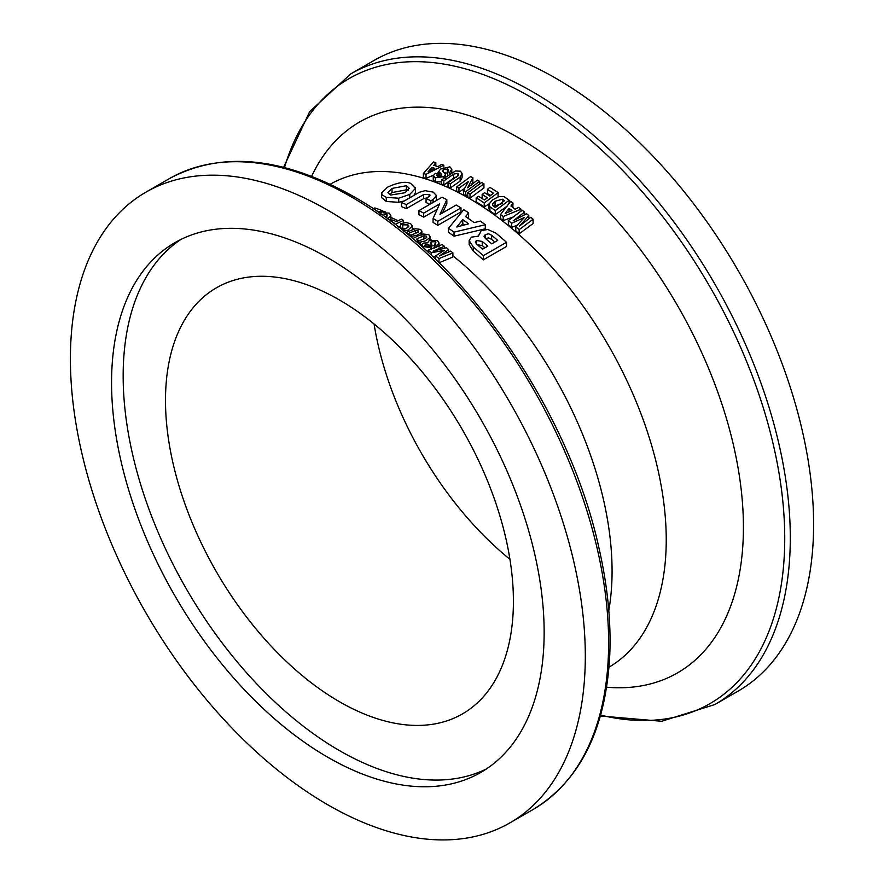 <?xml version="1.0" encoding="UTF-8"?>
<svg xmlns="http://www.w3.org/2000/svg" width="884" height="884" viewBox="0 0 884 884"><rect width="100%" height="100%" fill="white"/><g stroke="black" fill="none" stroke-linecap="round" stroke-linejoin="round"><path stroke-width="1.33" d="M375.612 210.337A283.874 163.894 60 0 1 377.026 210.856L376.551 210.967M378.219 212.116L382.208 210.646A283.742 163.827 -120 0 0 374.827 207.928L372.44 209.199M382.208 210.646L382.208 212.027M428.154 250.205A286.626 165.485 60 0 1 431.491 252.702L444.21 250.36L435.613 255.885A286.626 165.485 60 0 1 438.994 258.559L452.906 252.923A283.742 163.827 -120 0 0 450.619 251.089L439.37 255.984L448.63 249.531A283.742 163.827 -120 0 0 446.354 247.763L433.072 251.189L444.365 246.26A283.742 163.827 -120 0 0 442.077 244.548L428.154 250.205L428.154 252.338M444.365 246.26L444.365 248.448M448.63 249.531L448.63 252.15M431.491 252.702L431.491 255.454M435.613 256.371L432.873 256.769M435.613 255.885L435.613 259.388M438.994 258.559L438.994 262.681M452.906 252.923L452.906 257.012L438.994 262.802M415.977 241.42L420.088 242.15L425.558 240.835L430.243 237.343L428.95 234.79L423.546 234.017L418.121 235.906L413.856 238.039L413.292 239.1M419.679 240.57L417.115 240.017L416.916 238.746L423.966 235.818L426.508 236.116L426.707 237.619L419.679 240.57M426.508 237.796L426.508 236.116L426.707 237.619M417.115 240.017L416.916 238.746L416.916 239.873M423.966 235.818L423.966 239.155M431.293 247.697A285.079 164.59 -120 0 0 429.348 246.282L425.48 246.072L425.757 244.448L429.989 245.233L431.801 244.492L430.541 242.934L431.514 241.84L435.271 241.719L435.967 242.835L434.707 244.117A284.04 163.993 60 0 1 436.773 245.619L439.05 242.967L437.558 240.691L429.425 240.282L427.58 242.835L423.425 243.1L421.701 244.625L421.701 246.448L421.701 244.581L423.237 246.57L431.293 247.697L431.293 249.31M439.05 243.001L439.05 247.045M436.773 245.619L436.773 247.211M434.707 244.117L434.707 248.084M435.271 245.774L431.514 245.896M431.801 244.492L431.293 248.791M429.989 245.233L429.989 246.746M425.48 246.072L424.795 245.211M410.331 236.603L417.082 235.255L421.303 232.591L421.834 231.067L420.464 229.398L415.06 228.768L405.369 232.79M411.193 235.1L408.629 234.625L408.43 233.409L415.491 230.481L418.022 230.724L418.22 232.16L411.193 235.1M418.022 232.326L418.022 230.724L418.22 232.16M408.629 234.625L408.43 233.409L408.43 234.492M415.491 230.481L415.491 233.685M395.06 224.348L403.568 220.37A283.742 163.827 -120 0 0 401.281 219.199L396.308 221.707A284.184 164.07 -120 0 0 393.126 220.138L388.938 219.751M391.071 221.332L391.258 221.409A284.615 164.325 60 0 1 393.921 222.724L393.269 222.989M400.529 225.995L398.463 226.989M403.568 220.37L403.568 222.779M403.645 231.1L408.132 230.061L412.353 225.972L410.618 223.674L406.065 222.536L400.529 223.674A284.151 164.048 60 0 1 402.739 224.845L407.966 224.89L408.883 226.105L405.977 228.746L401.8 229.63M398.12 226.713L398.264 226.658A285.057 164.579 -120 0 0 397.535 226.26M402.739 224.845L402.739 228.89A279.2 161.197 -120 0 0 400.529 227.718L400.529 223.674M406.629 228.448L402.739 228.89M387.148 218.923L390.883 215.74L389.291 213.155L383.678 212.801L385.115 211.762A283.742 163.816 -120 0 0 383.722 211.199L379.822 213.221M385.115 211.762L385.115 212.613M390.883 215.74L390.905 219.674L390.883 215.74M380.463 214.591L386.595 214.226L387.612 215.387L385.833 217.486M438.773 171.452L441.646 174.435L441.481 175.982L437.724 176.413L436.63 175.43L437.536 174.082A284.051 163.993 -120 0 0 435.403 173.308L433.248 175.861L435.359 177.761L443.934 176.634L445.591 174.27L442.884 171.562L443.249 169.485L447.912 169.098L448.508 170.037L447.569 171.64A285.167 164.645 60 0 1 449.779 172.524L451.801 169.076L449.846 166.833L440.63 169.043L438.773 171.452L438.773 175.64L439.901 177.231M442.884 171.562L442.376 170.767M441.646 175.861L441.646 174.435L441.481 175.982M441.514 181.905L435.359 181.839L433.248 179.96L433.248 175.861M437.536 174.082L437.536 176.336M447.569 173.098L444.696 172.899M447.569 171.64L447.569 175.783A280.151 161.75 -120 0 1 447.768 175.861M449.779 172.524L449.779 174.358M512.985 203.055A286.538 165.43 -120 0 0 510.643 201.32L500.554 214.514A283.742 163.816 60 0 1 503.195 216.525L520.985 209.21A286.538 165.43 -120 0 0 518.643 207.364L515.085 209.199A285.554 164.866 -120 0 0 510.974 206.06L512.985 203.055L512.842 207.475M509.129 208.403A284.891 164.479 60 0 1 511.969 210.569L505.184 213.42L509.129 208.403L509.129 211.84M520.985 209.21L520.985 211.342M503.195 216.525L503.195 220.602A278.825 160.976 -120 0 0 500.554 218.58L500.554 214.514M514.521 216.503L503.195 220.602M533.085 219.254A286.538 165.43 -120 0 0 530.787 217.287L519.538 226.006L528.809 215.608A286.538 165.43 -120 0 0 526.521 213.696L513.239 220.812L524.543 212.072A286.538 165.43 -120 0 0 522.245 210.215L508.333 220.58L508.333 224.68A278.825 160.976 -120 0 1 511.659 227.398L511.659 223.287L524.378 217.486L515.792 226.746L515.792 230.868A278.825 160.976 -120 0 1 519.162 233.796L519.162 229.652L533.085 219.254L533.085 223.553L519.162 233.796M524.543 212.072L524.543 214.945M528.809 215.608L528.809 219.033M508.333 220.58A283.742 163.816 60 0 1 511.659 223.287M517.549 225.044L511.659 227.398M515.792 226.746A283.742 163.816 60 0 1 519.162 229.652M489.007 204.127L489.913 206.79A283.742 163.816 60 0 1 495.272 210.591L509.184 200.259A286.538 165.43 -120 0 0 503.99 196.579L499.095 196.524L492.521 199.883L489.007 204.127L488.907 208.956M495.383 207.464A283.852 163.883 -120 0 0 492.808 205.652L492.653 203.751L495.051 201.276L502.399 199.22A285.687 164.943 60 0 1 504.499 200.701L495.383 207.464M492.808 205.652L492.653 203.751L492.653 205.53M502.399 203.353L493.824 206.359M495.272 210.591L495.272 214.646A278.825 160.976 -120 0 0 489.913 210.834L489.007 208.16M507.471 205.928L495.272 214.646M509.184 200.259L509.184 203.497M483.935 183.817A286.538 165.43 -120 0 0 481.647 182.502L467.724 192.822L467.724 196.834A278.825 160.976 -120 0 1 470.023 198.149L470.023 194.137L483.935 183.817L483.935 187.972L470.023 198.149M467.724 192.822A283.742 163.816 60 0 1 470.023 194.137M498.134 192.613A286.538 165.43 -120 0 0 489.824 187.32L487.438 189.408A285.687 164.943 60 0 1 493.449 193.198L489.869 196.06A284.703 164.369 -120 0 0 484.543 192.701L482.156 194.458A284.239 164.104 60 0 1 487.482 197.828L484.322 199.961A283.852 163.883 -120 0 0 478.553 196.325L476.156 197.795A283.742 163.816 60 0 1 484.222 202.933L498.134 192.613L498.023 196.878M482.156 194.458L482.156 198.502A279.289 161.242 -120 0 1 484.399 199.906M487.438 189.408L487.438 193.519A280.648 162.026 -120 0 1 490.609 195.497M476.156 197.795L476.156 201.817A278.825 160.976 -120 0 1 484.222 206.966L484.222 202.933M489.084 203.861L484.222 206.966M455.481 170.966L441.514 179.982L441.514 184.038A278.825 160.976 -120 0 1 443.812 184.988L443.812 180.944L453.647 174.082L457.912 173.375L458.542 175.209L448.044 182.8A283.742 163.816 60 0 1 450.343 183.85L460.133 177.032L462.078 173.507L460.453 171.198L455.481 170.966M462.078 173.507L462.078 177.673L460.133 181.143L450.343 187.894A278.825 160.976 -120 0 0 448.044 186.844L448.044 182.8M450.343 183.85L450.343 187.894M441.514 179.982A283.742 163.816 60 0 1 443.812 180.944M456.321 177.176L454.243 177.783L443.812 184.988M472.863 177.75A286.538 165.43 -120 0 0 470.586 176.59L456.663 186.911A283.742 163.816 60 0 1 458.962 188.082L468.509 181.463L463.459 190.458A283.742 163.816 60 0 1 465.713 191.695L479.636 181.375A286.538 165.43 -120 0 0 477.338 180.115L467.614 187.773L472.863 177.75L472.863 181.916L471.238 185.165M463.459 190.458L463.459 194.469A278.825 160.976 -120 0 1 465.713 195.707L465.713 191.695M458.962 188.082L458.962 192.104A278.825 160.976 -120 0 0 456.663 190.944L456.663 186.911M464.719 188.369L458.962 192.104M467.724 194.48L465.713 195.707M479.636 181.375L479.636 184.259M443.823 165.22A286.538 165.43 -120 0 0 441.481 164.424L437.923 166.601A285.554 164.866 -120 0 0 433.812 165.319L435.823 162.645A286.538 165.43 -120 0 0 433.492 161.971L423.392 173.474L423.392 177.607A278.825 160.976 -120 0 1 426.033 178.413L426.033 174.292L443.823 165.22L443.823 167.098M435.823 162.645L435.823 165.938M431.978 167.43A284.891 164.479 60 0 1 434.806 168.314L428.022 171.794L431.978 167.43L431.978 169.838M423.392 173.474A283.742 163.816 60 0 1 426.033 174.292M438.773 172.413L436.409 173.673M433.447 175.154L426.033 178.413M606.623 687.222A318.019 183.607 -120 0 0 677.553 305.654A318.019 183.607 -120 0 0 311.643 176.292M419.359 192.27L401.502 202.58A283.742 163.816 60 0 1 406.275 204.602L423.558 194.624L429.06 194.37L430 195.077L429.712 196.082L426.066 198.48A283.742 163.816 60 0 1 430.839 200.79L433.094 199.486L436.464 195.53L433.138 192.093L425.071 190.668L419.359 192.27M426.066 198.48L426.066 202.513A278.814 160.976 -120 0 1 429.834 204.315M427.082 197.894L423.558 198.679L406.275 208.646A278.814 160.976 -120 0 0 401.502 206.635L401.502 202.58M406.275 204.602L406.275 208.646M430.839 200.79L430.839 203.729M436.464 195.53L436.221 200.624M463.757 209.663L448.519 228.304A283.742 163.816 60 0 1 454.022 232.149L485.294 224.724A283.742 163.816 -120 0 0 480.421 221.088L474.189 222.613A283.742 163.816 -120 0 0 465.603 216.602L468.608 212.823A283.742 163.816 -120 0 0 463.757 209.663M468.664 223.807L456.785 226.989L462.752 219.674A283.742 163.816 60 0 1 468.664 223.807M462.752 219.674L462.752 223.707L460.995 225.851M485.294 224.724L485.294 228.801L454.022 236.194A278.814 160.976 -120 0 0 448.519 232.337L448.519 228.304M454.022 232.149L454.022 236.194M464.498 224.912A278.814 160.976 -120 0 0 462.752 223.707M468.608 212.823L468.608 216.845L467.68 218.017M446.829 199.696A283.742 163.816 -120 0 0 442.122 197.22L418.928 210.613L418.928 214.635A278.814 160.976 -120 0 1 423.701 217.155L423.701 213.132L439.613 203.95L433.083 218.447L433.083 222.459A278.814 160.976 -120 0 1 437.79 225.321L437.79 221.309L460.984 207.917A283.742 163.816 -120 0 0 456.199 205.011L439.989 214.37L446.829 199.696L446.829 203.718L442.508 212.922M460.984 207.917L460.984 211.939L437.79 225.321M418.928 210.613A283.742 163.816 60 0 1 423.701 213.132M437.127 209.398L423.701 217.155M433.083 218.447A283.742 163.816 60 0 1 437.79 221.309M481.261 230.658L478.388 236.138L471.404 237.155L469.139 240.503L473.26 247.012A283.742 163.816 60 0 1 483.316 255.686L506.51 242.293A283.742 163.816 -120 0 0 495.791 233.078L487.747 229.464L481.261 230.658M478.31 236.127L478.31 235.155L478.388 236.138M491.736 243.862A283.742 163.816 -120 0 0 485.636 238.702L483.979 236.26L485.261 234.58L488.631 233.807L491.648 235.243A283.742 163.816 60 0 1 497.736 240.393L491.736 243.862M482.531 249.166A283.742 163.816 -120 0 0 476.874 244.382L475.283 242.039L476.454 240.481L482.244 241.454A283.742 163.816 60 0 1 487.78 246.139L482.531 249.166M484.907 247.796A278.814 160.976 -120 0 0 482.244 245.564L476.454 244.581M494.863 242.05A278.814 160.976 -120 0 0 491.648 239.354L488.653 237.918L485.46 238.558M483.316 255.686L483.316 259.852A278.814 160.976 -120 0 0 473.26 251.133L469.139 244.592L469.139 240.503M506.51 242.293L506.51 246.459L483.316 259.852M398.717 198.215L409.756 194.403L415.491 188.38L410.751 183.419C405.579 181.154 397.822 182.413 387.501 187.187L381.7 192.889L382.043 194.823L386.275 197.364L398.717 198.215L398.717 202.303L386.275 201.486L381.634 197.618L381.634 193.463M415.557 187.762L415.491 192.458L413.789 195.475M408.077 190.568L406.386 189.828L392.065 192.568L389.325 194.48M392.065 188.414L406.386 185.706L409.281 188.281L405.104 192.723L390.717 195.044L387.921 192.668L392.065 188.414L392.065 192.568M404.364 200.922L398.717 202.303M600.391 715.985L661.707 721.267L714.891 704.526L738.195 691.067A364.097 210.215 -120 0 0 738.195 270.637A364.097 210.215 -120 0 0 374.098 60.421L350.782 73.88L309.698 111.561L283.609 167.297M70.4 358.904A364.097 210.215 -120 0 0 229.332 725.322A364.097 210.215 -120 0 0 509.902 822.871A364.097 210.215 -120 0 0 509.902 402.441A364.097 210.215 -120 0 0 145.805 192.226A364.097 210.215 -120 0 0 70.4 358.904M111.561 382.673A305.875 176.601 -120 0 0 245.078 690.492A305.875 176.601 -120 0 0 480.797 772.439A305.875 176.601 -120 0 0 480.797 419.248A305.875 176.601 -120 0 0 174.922 242.647A305.875 176.601 -120 0 0 111.561 382.673M180.822 239.487A305.875 176.601 -120 0 0 123.163 375.976A305.875 176.601 -120 0 0 252.901 679.763A305.875 176.601 -120 0 0 486.476 768.903M165.496 400.419A246.017 142.037 -120 0 0 272.88 647.994A246.017 142.037 -120 0 0 462.454 713.907A246.017 142.037 -120 0 0 462.465 429.834A246.017 142.037 -120 0 0 216.447 287.797A246.017 142.037 -120 0 0 165.496 400.419M374.065 323.986A246.017 142.037 -120 0 0 509.935 559.307M420.088 242.15L420.088 245.012M429.779 238.139L429.779 240.128M439.05 243.023L439.05 246.139M435.271 241.719L435.271 243.84M431.514 241.84L431.514 244.293M425.757 244.448L425.757 246.249M423.237 246.57L423.237 247.829M430.74 247.929L430.74 249.487M411.601 236.603L411.601 237.674M421.303 232.591L421.303 234.669M407.966 224.89L407.966 227.619M408.132 230.061L408.132 231.332M386.595 214.226L386.595 216.978M608.8 610.535A278.814 160.976 -120 0 0 452.906 255.819M439.768 245.785A278.814 160.976 -120 0 0 439.05 245.266M431.027 239.686A278.814 160.976 -120 0 0 430.331 239.221M422.629 234.249A278.814 160.976 -120 0 0 421.856 233.763M413.955 229.067A278.814 160.976 -120 0 0 412.353 228.16M398.22 220.801A278.814 160.976 -120 0 0 390.96 217.475M435.359 177.761L435.359 181.839M443.934 176.634L443.934 178.491M439.901 173.12L439.901 176.645M438.773 171.562L438.773 175.584M443.249 169.485L443.249 171.827M447.326 168.811L447.326 172.999M502.399 199.22L502.399 202.414M495.051 201.276L495.051 205.353M489.913 206.79L489.913 210.834M460.133 177.032L460.133 181.143M453.647 174.082L453.647 178.203M457.912 173.375L457.912 175.916M330.185 184.259A278.814 160.976 60 0 1 608.49 345.522A278.814 160.976 60 0 1 608.999 667.177M429.06 194.37L429.06 196.657M423.558 194.624L423.558 198.679M433.094 199.486L433.094 202.436M482.244 241.454L482.244 245.564M476.454 240.481L476.454 244.017M491.648 235.243L491.648 239.354M485.261 234.58L485.261 238.382M473.26 247.012L473.26 251.133M415.491 188.38L415.491 192.458M409.756 194.403L409.756 197.806M406.386 185.706L406.386 189.828M386.275 197.364L386.275 201.486M714.891 704.526A364.097 210.215 -120 0 0 770.693 412.762A364.097 210.215 -120 0 0 532.831 91.914A364.097 210.215 -120 0 0 350.782 73.88M600.634 715.101A360.86 208.348 -120 0 0 782.196 495.493A360.86 208.348 -120 0 0 529.571 96.444A360.86 208.348 -120 0 0 284.493 167.529M533.218 809.413A364.097 210.215 -120 0 0 589.02 517.648A364.097 210.215 -120 0 0 351.169 196.8A364.097 210.215 -120 0 0 169.109 178.767C221.243 150.7 282.736 156.634 353.622 196.557C464.222 258.515 568.931 408.916 599.153 548.853C607.794 587.12 611.297 623.198 609.662 657.088C605.374 730.14 579.893 780.915 533.218 809.413L509.902 822.871M430.331 236.779L430.331 240.813M421.856 231.265L421.856 235.288M412.353 225.972L412.353 229.995M445.591 174.27L445.591 178.38M451.801 169.076L451.801 173.275M169.109 178.767L145.805 192.226"/></g></svg>
